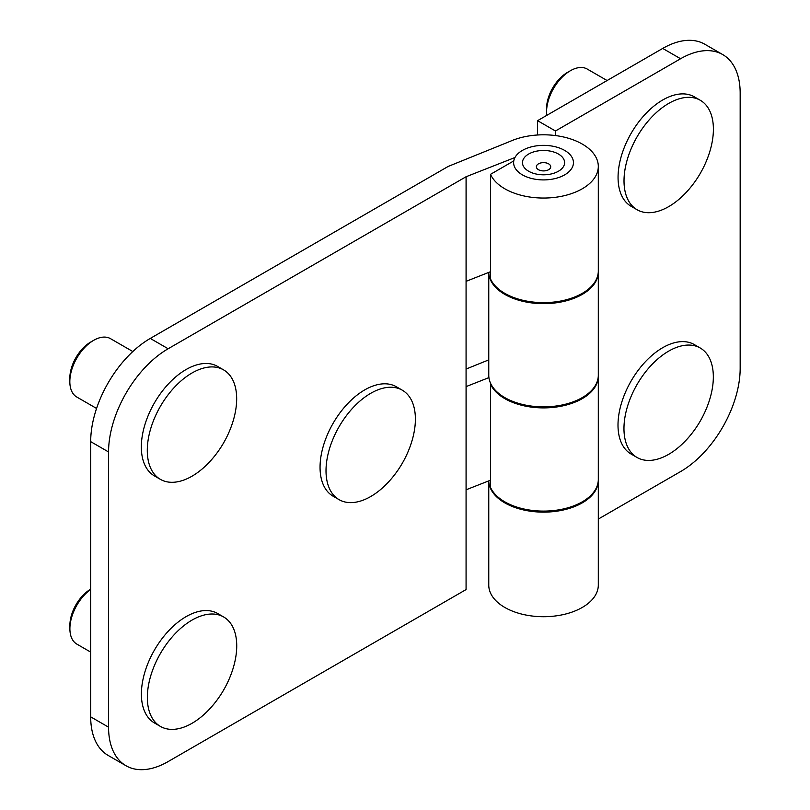 <?xml version="1.0" encoding="UTF-8"?>
<svg xmlns="http://www.w3.org/2000/svg" width="810" height="810" viewBox="0 0 810 810"><rect width="100%" height="100%" fill="white"/><g stroke="black" fill="none" stroke-linecap="round" stroke-linejoin="round"><path stroke-width="1.21" d="M126.016 765.744L108.145 755.426A84.27 48.651 -60 0 1 90.69 716.85L108.56 727.167A84.27 48.651 120 0 0 126.016 765.744A84.27 48.651 120 0 0 168.146 761.572L466.074 589.569L466.074 386.593L466.094 489.817L466.125 386.593L488.916 377.612M90.69 716.85L90.69 441.632A84.27 48.651 -60 0 1 150.275 338.428L168.146 348.756A84.27 48.651 120 0 0 108.56 451.96L108.56 727.167M513.773 160.906L490.506 174.332A54.776 31.62 0 0 0 550.446 197.792A54.776 31.62 0 0 0 598.306 166.425A54.776 31.62 0 0 0 567.688 138.044A54.776 31.62 0 0 0 510.057 141.396L448.203 166.425L150.275 338.428M466.074 489.797L490.506 480.198M466.074 386.593L466.074 176.742L514.978 157.505M598.306 376.275L598.306 479.479A54.776 31.62 180 0 1 550.446 510.847A54.776 31.62 180 0 1 490.506 487.397L490.506 384.183A54.776 31.62 0 0 0 550.446 407.643A54.776 31.62 0 0 0 598.306 376.275A54.776 31.62 0 0 0 598.306 375.759M168.146 348.756L466.074 176.742M488.764 359.873L466.074 369.056M598.306 166.425L598.306 271.006A54.776 31.62 180 0 1 550.446 302.373A54.776 31.62 180 0 1 490.506 278.913L490.506 174.332M490.506 271.714L466.125 281.323L466.125 176.742L466.074 281.323M598.306 519.068L680.582 471.572A84.27 48.651 120 0 0 740.168 368.368L740.168 93.15A84.27 48.651 120 0 0 722.712 54.574A84.27 48.651 120 0 0 680.582 58.745L555.457 130.987L555.457 135.553M555.457 130.987L537.577 120.67L537.577 134.986M537.577 120.67L662.712 48.428A84.27 48.651 -60 0 1 704.842 44.256L722.712 54.574M598.306 272.038L598.306 375.243A54.776 31.62 180 0 1 543.54 406.863A54.776 31.62 180 0 1 488.764 375.243L488.764 272.403A54.776 31.62 0 0 0 543.854 303.659A54.776 31.62 0 0 0 598.306 272.038A54.776 31.62 0 0 0 598.306 271.522M598.306 480.512L598.306 585.093A54.776 31.62 180 0 1 543.54 616.714A54.776 31.62 180 0 1 488.764 585.093L488.764 480.877A54.776 31.62 0 0 0 543.854 512.133A54.776 31.62 0 0 0 598.306 480.512A54.776 31.62 0 0 0 598.306 479.996M523.989 158.112A21.07 12.16 0 0 0 546.517 174.677A21.07 12.16 0 0 0 560.105 155.125A21.07 12.16 0 0 0 523.989 158.112M536.878 165.23A7.179 4.141 0 0 0 544.553 170.869A7.179 4.141 0 0 0 549.18 164.207A7.179 4.141 0 0 0 536.878 165.23M532.393 178.666A29.919 17.273 0 0 0 573.45 162.638A29.919 17.273 0 0 0 543.54 145.365A29.919 17.273 0 0 0 513.621 162.638A29.919 17.273 0 0 0 532.393 178.666M623.963 428.551A63.2 36.49 120 0 0 637.055 457.478A63.2 36.49 120 0 0 687.913 438.19A105.33 105.33 0 0 0 708.973 401.699A63.2 36.49 120 0 0 713.337 376.944A63.2 36.49 120 0 0 700.255 348.017A63.2 36.49 120 0 0 651.554 364.945A63.2 36.49 120 0 0 623.963 428.551M700.255 348.017L694.292 344.574A63.2 36.49 120 0 0 645.59 361.503A63.2 36.49 120 0 0 618 425.108A63.2 36.49 120 0 0 631.091 454.035L637.055 457.478M607.105 80.534L587.24 69.063A33.706 19.46 120 0 0 570.392 70.733A33.706 19.46 120 0 0 546.558 112.023A33.706 19.46 120 0 0 546.74 115.374M624.014 180.822A63.2 36.49 120 0 0 637.106 209.749A63.2 36.49 120 0 0 687.963 190.461A105.33 105.33 0 0 0 709.033 153.981A63.2 36.49 120 0 0 713.397 129.215A63.2 36.49 120 0 0 700.306 100.288A63.2 36.49 120 0 0 651.604 117.217A63.2 36.49 120 0 0 624.014 180.822M700.306 100.288L694.342 96.846A63.2 36.49 120 0 0 645.641 113.775A63.2 36.49 120 0 0 618.06 177.38A63.2 36.49 120 0 0 631.142 206.317L637.106 209.749M570.392 70.733L567.405 72.454A29.494 17.03 120 0 0 546.558 108.58L546.558 112.023M90.69 589.386A33.706 19.46 120 0 0 69.893 628.692A33.706 19.46 120 0 0 76.869 644.122L90.69 652.101M147.349 697.501A63.2 36.49 120 0 0 160.441 726.428A63.2 36.49 120 0 0 211.299 707.14A105.33 105.33 0 0 0 232.369 670.65A63.2 36.49 120 0 0 236.733 645.894A63.2 36.49 120 0 0 223.641 616.967A63.2 36.49 120 0 0 174.94 633.896A63.2 36.49 120 0 0 147.349 697.501M223.641 616.967L217.677 613.524A63.2 36.49 120 0 0 168.976 630.453A63.2 36.49 120 0 0 141.396 694.059A63.2 36.49 120 0 0 154.477 722.986L160.441 726.428M90.69 589.164A29.494 17.03 120 0 0 69.893 625.249L69.893 628.692M132.81 351.53L110.514 338.661A33.706 19.46 120 0 0 93.666 340.332A33.706 19.46 120 0 0 69.832 381.611A33.706 19.46 120 0 0 76.808 397.042L96.562 408.442M147.288 450.411A63.2 36.49 120 0 0 160.38 479.348A63.2 36.49 120 0 0 211.238 460.06A105.33 105.33 0 0 0 232.308 423.569A63.2 36.49 120 0 0 236.672 398.814A63.2 36.49 120 0 0 223.58 369.876A63.2 36.49 120 0 0 174.879 386.815A63.2 36.49 120 0 0 147.288 450.411M223.58 369.876L217.627 366.434A63.2 36.49 120 0 0 168.915 383.373A63.2 36.49 120 0 0 141.335 446.968A63.2 36.49 120 0 0 154.427 475.905L160.38 479.348M93.666 340.332L90.69 342.053A29.494 17.03 120 0 0 69.832 378.169L69.832 381.611M326.015 470.731A63.2 36.49 120 0 0 339.106 499.669A63.2 36.49 120 0 0 389.964 480.381A105.33 105.33 0 0 0 411.024 443.89A63.2 36.49 120 0 0 415.388 419.134A63.2 36.49 120 0 0 402.307 390.197A63.2 36.49 120 0 0 353.595 407.126A63.2 36.49 120 0 0 326.015 470.731M402.307 390.197L396.343 386.755A63.2 36.49 120 0 0 347.642 403.694A63.2 36.49 120 0 0 320.051 467.289A63.2 36.49 120 0 0 333.143 496.226L339.106 499.669M90.69 441.632L108.56 451.96M662.712 48.428L680.582 58.745M573.45 506.999L573.45 505.966M573.45 402.762L573.45 401.73M573.45 298.525L573.45 297.493M513.621 506.999L513.621 505.966M513.621 402.762L513.621 401.73M513.621 298.525L513.621 297.493"/></g></svg>
